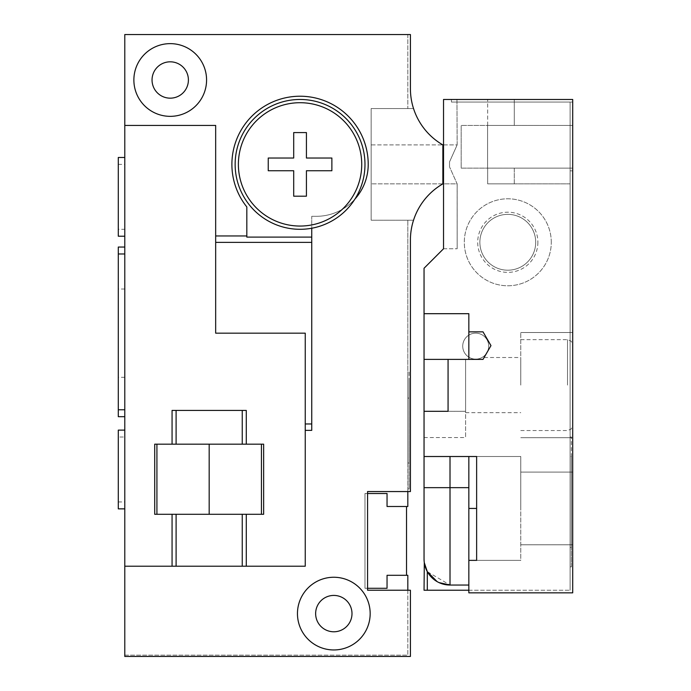 <?xml version="1.0" encoding="UTF-8"?>
<svg xmlns="http://www.w3.org/2000/svg" width="691" height="691" viewBox="0 0 691 691"><rect width="100%" height="100%" fill="white"/><g stroke="black" fill="none" stroke-linecap="round" stroke-linejoin="round"><path stroke-width="0.52" stroke-dasharray="3.46 2.59" d="M246.825 235.959L246.825 206.954A68.159 68.159 0 0 1 277.497 100.065A68.159 68.159 0 0 1 368.217 164.38A51.937 51.937 0 0 1 316.288 216.318L311.745 216.318L311.745 237.091L246.825 237.091L246.825 206.954L246.825 235.959L215.67 235.959L215.67 125.434L124.786 125.434L124.786 34.55L410.419 34.55L407.82 34.55L407.82 108.556L371.145 108.556L371.145 220.213L413.529 220.213A64.919 64.919 0 0 0 410.419 240.079L410.419 491.56L367.569 491.56L367.569 493.512L387.046 493.512L387.046 506.494L407.82 506.494L407.82 491.56L367.569 491.56L367.569 590.235L410.419 590.235L410.419 656.45L124.786 656.45L124.786 566.214L305.249 566.214L246.281 566.214L246.281 514.285L263.642 514.285L261.431 514.285L263.642 514.285L263.642 444.175L246.281 444.175L246.281 410.419L172.068 410.419L246.281 410.419L172.068 410.419L172.068 444.175L154.706 444.175L263.642 444.175L154.706 444.175L154.706 514.285L261.431 514.285L156.917 514.285L156.917 444.175M407.82 590.235L367.569 590.235L367.569 588.291L367.569 590.235L407.82 590.235L407.82 655.154L124.786 655.154L124.786 656.45L124.786 655.154L407.82 655.154L407.82 590.235L410.419 590.235L410.419 656.45L124.786 656.45L410.419 656.45L410.419 590.235L407.82 590.235L407.82 575.301L387.046 575.301L387.046 588.291L367.569 588.291L367.569 493.512L364.978 493.512L364.978 588.291L367.569 588.291L367.569 493.512L364.978 493.512L364.978 588.291L387.046 588.291L387.046 575.301L406.524 575.301L406.524 506.494L406.524 575.301L387.046 575.301L406.524 575.301L387.046 575.301L387.046 588.291L387.046 575.301L387.046 588.291L367.569 588.291M410.419 240.079L410.419 491.56L407.82 491.56L407.82 220.213L413.529 220.213A64.919 64.919 0 0 1 442.871 183.858L442.871 144.911A64.919 64.919 0 0 1 413.529 108.556L371.145 108.556L371.145 220.213L413.529 220.213A64.919 64.919 0 0 1 442.871 183.858L442.871 144.911L442.871 183.858A64.919 64.919 0 0 0 410.419 240.079L410.419 491.56L367.569 491.56L367.569 493.512M354.915 199.094A51.937 51.937 0 0 1 316.288 216.318L311.745 216.318L316.288 216.318A51.937 51.937 0 0 0 368.217 164.38A51.937 51.937 0 0 1 354.915 199.094A64.919 64.919 0 0 0 300.058 99.469A64.919 64.919 0 0 0 235.139 164.38A64.919 64.919 0 0 0 354.915 199.094A64.919 64.919 0 0 0 300.058 99.469A64.919 64.919 0 0 0 235.139 164.38A64.919 64.919 0 0 0 354.915 199.094A51.937 51.937 0 0 1 316.288 216.318L311.745 216.318L311.745 430.372L311.745 228.237M311.745 237.091L311.745 430.372L305.249 430.372L305.249 566.214L305.249 333.166L305.249 566.214L124.786 566.214L124.786 125.434L215.67 125.434L215.67 333.166L305.249 333.166L305.249 430.372M413.529 108.556L407.82 108.556L413.529 108.556A64.919 64.919 0 0 0 442.871 144.911A64.919 64.919 0 0 1 410.419 88.69A64.919 64.919 0 0 0 413.529 108.556L407.82 108.556L407.82 34.55L410.419 34.55L410.419 88.69M370.169 613.608A36.355 36.355 0 0 0 333.813 577.253A36.355 36.355 0 0 0 297.458 613.608A36.355 36.355 0 0 0 333.813 649.955A36.355 36.355 0 0 0 370.169 613.608A36.355 36.355 0 0 0 333.813 577.253A36.355 36.355 0 0 0 297.458 613.608A36.355 36.355 0 0 0 333.813 649.955A36.355 36.355 0 0 0 370.169 613.608A36.355 36.355 0 0 1 333.813 649.955A36.355 36.355 0 0 1 297.458 613.608A36.355 36.355 0 0 1 333.813 577.253A36.355 36.355 0 0 1 370.169 613.608M206.574 79.992A36.355 36.355 0 0 0 170.228 43.637A36.355 36.355 0 0 0 133.873 79.992A36.355 36.355 0 0 0 170.228 116.347A36.355 36.355 0 0 0 206.574 79.992A36.355 36.355 0 0 0 170.228 43.637A36.355 36.355 0 0 0 133.873 79.992A36.355 36.355 0 0 0 170.228 116.347A36.355 36.355 0 0 0 206.574 79.992A36.355 36.355 0 0 1 170.228 116.347A36.355 36.355 0 0 1 133.873 79.992A36.355 36.355 0 0 1 170.228 43.637A36.355 36.355 0 0 1 206.574 79.992M188.401 79.992A18.173 18.173 0 0 1 170.228 98.165A18.173 18.173 0 0 1 152.046 79.992A18.173 18.173 0 0 1 170.228 61.819A18.173 18.173 0 0 1 188.401 79.992M351.995 613.608A18.173 18.173 0 0 1 333.813 631.781A18.173 18.173 0 0 1 315.64 613.608A18.173 18.173 0 0 1 333.813 595.426A18.173 18.173 0 0 1 351.995 613.608M124.786 333.166L124.786 289.019L124.786 333.166M124.786 437.032L124.786 508.861L124.786 437.032L118.291 437.032L118.291 430.113M124.786 229.3L124.786 157.47L124.786 236.218L124.786 229.3L118.291 229.3L118.291 157.47M124.786 409.772L124.786 247.05L124.786 409.772M118.291 416.682L118.291 247.05M118.291 333.166L118.291 289.019L118.291 333.166M311.745 333.166L311.745 289.019L311.745 333.166M215.67 235.959L215.67 125.434L124.786 125.434M246.825 206.954A68.159 68.159 0 0 1 277.497 100.065A68.159 68.159 0 0 1 368.217 164.38A68.159 68.159 0 0 0 277.497 100.065A68.159 68.159 0 0 0 246.825 206.954M406.524 506.494L387.046 506.494L387.046 493.512L387.046 506.494L406.524 506.494L387.046 506.494L387.046 493.512L364.978 493.512L364.978 588.291L364.978 493.512L364.978 588.291L364.978 493.512L387.046 493.512L364.978 493.512L387.046 493.512L387.046 506.494L406.524 506.494L406.524 575.301M413.529 220.213L407.82 220.213L407.82 491.56M407.82 462.996L407.82 372.112L407.82 488.969L407.82 462.996L409.115 462.996L409.115 398.085L409.115 488.969L409.115 462.996L407.82 462.996M407.82 488.969L409.115 488.969L407.82 488.969M409.115 372.112L409.115 398.085L409.115 372.112L407.82 372.112L409.115 372.112M300.058 226.052A61.672 61.672 0 0 1 238.386 164.38A61.672 61.672 0 0 1 300.058 102.709A61.672 61.672 0 0 1 361.73 164.38A61.672 61.672 0 0 1 300.058 226.052A61.672 61.672 0 0 0 361.73 164.38A61.672 61.672 0 0 0 300.058 102.709A61.672 61.672 0 0 0 238.386 164.38A61.672 61.672 0 0 0 300.058 226.052A61.672 61.672 0 0 0 361.73 164.38A61.672 61.672 0 0 0 300.058 102.709A61.672 61.672 0 0 0 238.386 164.38A61.672 61.672 0 0 0 300.058 226.052M300.058 229.3A64.919 64.919 0 0 0 364.978 164.38A64.919 64.919 0 0 0 300.058 99.469A64.919 64.919 0 0 0 235.139 164.38A64.919 64.919 0 0 0 300.058 229.3M246.281 566.214L124.786 566.214M172.068 566.214L172.068 514.285L156.917 514.285M246.281 514.285L172.068 514.285M246.281 444.175L172.068 444.175M261.431 514.285L261.431 444.175M209.174 514.285L209.174 444.175M118.291 236.218L118.291 229.3M118.291 508.861L118.291 437.032M118.291 164.38L124.786 164.38M118.291 501.951L124.786 501.951M424.049 437.567L465.596 437.567L465.596 411.309L424.049 411.335L424.049 437.567L424.049 411.309L448.07 411.309L448.07 359.389L465.596 359.389L465.596 385.103L465.596 359.389L483.018 359.389L484.106 357.506L520.772 357.506L520.772 385.103L520.772 357.506M448.07 411.309L465.596 411.309L465.596 359.389L483.018 359.389L468.843 359.389L468.843 313.688L424.049 313.688M520.772 385.103L520.772 332.518L520.772 385.103M465.596 385.103L465.596 412.691L465.596 385.103M572.709 385.103L572.709 332.518L572.709 385.103M476.635 560.375L520.772 560.375L468.843 560.375L468.843 456.509L468.843 487.665L468.843 456.509L424.049 456.509L520.772 456.509L476.635 456.509L520.772 456.509L520.772 508.438L520.772 456.509L476.635 456.509L476.635 560.375L476.635 508.438L476.635 560.375L520.772 560.375L520.772 456.509L520.772 560.375L468.843 560.375L468.843 592.835L572.709 592.835L468.843 592.835L468.843 590.235L468.843 592.835L572.709 592.835L572.709 99.469L572.709 592.835L572.709 99.469L572.709 125.434L461.182 125.434L572.709 125.434L461.182 125.434L572.709 125.434L487.665 125.434L572.709 125.434L572.709 170.876L570.11 170.876L570.11 183.858L487.665 183.858L570.11 183.858L570.11 102.061L451.448 102.061L456.967 102.061L456.967 99.469L457.157 144.911L449.53 161.901L449.53 166.868L449.53 161.901L457.131 144.911L371.145 144.911L371.145 166.868L371.145 144.911L442.871 144.911M572.709 508.438L572.709 544.793L572.709 508.438M443.527 144.911L457.131 144.911L456.967 99.469L456.967 102.061L572.709 102.061L451.448 102.061L451.448 99.469L572.709 99.469L572.709 170.876L570.11 170.876L570.11 183.858L570.11 170.876L572.709 170.876L572.709 99.469L572.709 170.876L572.709 99.469L572.709 170.876L570.11 170.876L572.709 170.876L570.11 170.876L570.11 102.061L570.11 590.235L570.11 102.061L451.448 102.061L451.448 99.469L443.527 99.469L572.709 99.469L443.527 99.469L443.527 248.777L424.049 268.246L424.049 487.665L450.014 487.665L450.014 585.044L427.297 571.647L426.019 568.995M476.635 508.438L468.843 508.438M424.049 559.079A25.964 25.964 0 0 0 450.014 585.044L468.843 585.044L450.014 585.044L468.843 585.044L468.843 487.665L468.843 590.235L427.297 590.235L427.297 571.647M425.224 566.81L424.3 562.681M424.309 562.724L424.136 561.239M437.109 581.606L438.958 582.573M468.843 590.235L570.11 590.235L468.843 590.235L468.843 585.044M476.635 456.509L424.049 456.509M448.07 359.389L465.596 359.389L465.596 437.567M424.049 359.389L468.843 359.389M490.964 345.621L483.018 331.853L468.843 331.853M443.527 248.777L457.157 248.777L443.527 248.777L443.527 99.469L443.527 248.777M442.871 183.858L371.145 183.858L457.131 183.858L449.53 166.868L457.131 183.858L457.157 248.777L457.157 183.858L443.527 183.858M371.145 183.858L371.145 166.868L371.145 183.858M572.709 99.469L487.665 99.469L514.285 99.469L487.665 99.469L514.285 99.469L514.285 125.434L487.665 125.434L514.285 125.434L514.285 99.469L514.285 125.434L514.285 99.469L572.709 99.469L456.967 99.469L572.709 99.469M514.285 183.858L487.665 183.858L514.285 183.858L514.285 168.146L572.709 168.146L487.604 168.146L572.709 168.146L514.285 168.146L514.285 183.858M461.182 168.146L572.709 168.146L461.182 168.146L461.182 125.434L461.182 168.146M487.604 125.434L487.604 168.146L487.604 125.434M475.71 333.166A12.982 12.982 0 0 1 488.692 346.148A12.982 12.982 0 0 1 475.71 359.13A12.982 12.982 0 0 1 462.728 346.148A12.982 12.982 0 0 1 475.71 333.166A12.982 12.982 0 0 1 488.692 346.148A12.982 12.982 0 0 1 475.71 359.13A12.982 12.982 0 0 1 462.728 346.148A12.982 12.982 0 0 1 475.71 333.166M570.11 566.862L571.405 566.862L571.405 547.393L571.405 566.862L570.11 566.862L570.11 437.032L570.11 566.862M571.405 456.509L571.405 547.393L571.405 437.032L571.405 456.509L570.11 456.509L571.405 456.509M570.11 437.032L571.405 437.032L570.11 437.032M535.706 242.282A27.916 27.916 0 0 0 507.79 214.365A27.916 27.916 0 0 0 479.874 242.282A27.916 27.916 0 0 0 507.79 270.198A27.916 27.916 0 0 0 535.706 242.282A27.916 27.916 0 0 1 507.79 270.198A27.916 27.916 0 0 1 479.874 242.282A27.916 27.916 0 0 1 507.79 214.365A27.916 27.916 0 0 1 535.706 242.282A27.916 27.916 0 0 0 507.79 214.365A27.916 27.916 0 0 0 479.874 242.282A27.916 27.916 0 0 0 507.79 270.198A27.916 27.916 0 0 0 535.706 242.282M551.288 242.282A43.49 43.49 0 0 0 507.79 198.792A43.49 43.49 0 0 0 464.3 242.282A43.49 43.49 0 0 0 507.79 285.78A43.49 43.49 0 0 0 551.288 242.282A43.49 43.49 0 0 1 507.79 285.78A43.49 43.49 0 0 1 464.3 242.282A43.49 43.49 0 0 1 507.79 198.792A43.49 43.49 0 0 1 551.288 242.282M409.115 404.52L409.115 378.608L409.115 404.52M409.115 402.637L409.115 378.392L409.115 402.637M409.115 408.407L409.115 378.461L409.115 408.407M409.115 398.422L409.115 381.829L409.115 398.422M300.058 196.192L306.424 196.192L306.424 170.746L331.87 170.746L331.87 158.023L306.424 158.023L306.424 132.577L293.701 132.577L293.701 158.023L268.246 158.023L268.246 170.746L293.701 170.746L293.701 196.192L300.058 196.192M406.524 559.079L406.524 521.42L406.524 559.079M571.405 546.598L571.405 524.02L571.405 546.598M571.405 544.957L571.405 523.83L571.405 544.957M571.405 549.984L571.405 523.985L571.405 549.984M571.405 533.97L571.405 523.899L571.405 533.97M571.405 541.286L571.405 526.827L571.405 541.286M571.405 541.226L571.405 523.899L571.405 541.226M407.82 398.085L409.115 398.085L407.82 398.085M311.745 242.368L215.67 242.368M311.745 423.963L305.249 423.963M242.247 566.214L242.247 514.285M242.247 444.175L242.247 410.419M176.101 566.214L176.101 514.285M176.101 444.175L176.101 410.419M450.014 456.509L450.014 487.665L468.843 487.665M443.527 166.868L442.871 166.868M443.527 161.901L442.871 161.901M567.518 385.103L567.518 339.661L567.518 385.103M570.11 547.393L571.405 547.393L570.11 547.393M537.883 242.282A30.084 30.084 0 0 1 507.79 272.375A30.084 30.084 0 0 1 477.706 242.282A30.084 30.084 0 0 1 507.79 212.197A30.084 30.084 0 0 1 537.883 242.282M124.786 289.019L118.291 289.019M124.786 377.312L118.291 377.312M465.596 412.691L520.772 412.691M520.772 332.518L572.709 332.518L520.772 332.518M520.772 437.679L572.709 437.679L520.772 437.679M572.709 544.793L520.772 544.793L572.709 544.793M572.709 472.091L520.772 472.091L572.709 472.091M487.665 125.434L487.665 99.469L487.665 125.434M487.665 183.858L487.665 168.146L487.665 183.858M520.772 430.545L567.518 430.545L571.155 429.051L572.709 425.345M520.772 339.661L567.518 339.661L571.155 341.147L572.709 344.852"/><path stroke-width="1.04" d="M410.419 88.69L410.419 34.55L124.786 34.55L124.786 656.45L410.419 656.45L410.419 590.235L367.569 590.235L367.569 491.56L410.419 491.56L410.419 240.079A64.919 64.919 0 0 1 442.871 183.858L442.871 144.911A64.919 64.919 0 0 1 410.419 88.69A64.919 64.919 0 0 0 413.529 108.556M124.786 247.05L118.291 247.05L118.291 409.772L124.786 409.772M118.291 409.772L118.291 416.682L124.786 416.682M118.291 253.968L124.786 253.968M311.745 228.237L311.745 430.372L305.249 430.372M300.058 229.3A64.919 64.919 0 0 0 364.978 164.38A64.919 64.919 0 0 0 300.058 99.469A64.919 64.919 0 0 0 235.139 164.38A64.919 64.919 0 0 0 300.058 229.3M311.745 237.091L246.825 237.091L246.825 206.954A68.159 68.159 0 0 1 277.497 100.065A68.159 68.159 0 0 1 368.217 164.38A51.937 51.937 0 0 1 354.915 199.094M215.67 235.959L246.825 235.959M206.574 79.992A36.355 36.355 0 0 0 170.228 43.637A36.355 36.355 0 0 0 133.873 79.992A36.355 36.355 0 0 0 170.228 116.347A36.355 36.355 0 0 0 206.574 79.992M188.401 79.992A18.173 18.173 0 0 1 170.228 98.165A18.173 18.173 0 0 1 152.046 79.992A18.173 18.173 0 0 1 170.228 61.819A18.173 18.173 0 0 1 188.401 79.992M370.169 613.608A36.355 36.355 0 0 0 333.813 577.253A36.355 36.355 0 0 0 297.458 613.608A36.355 36.355 0 0 0 333.813 649.955A36.355 36.355 0 0 0 370.169 613.608M351.995 613.608A18.173 18.173 0 0 1 333.813 631.781A18.173 18.173 0 0 1 315.64 613.608A18.173 18.173 0 0 1 333.813 595.426A18.173 18.173 0 0 1 351.995 613.608M413.529 220.213A64.919 64.919 0 0 0 410.419 240.079M367.569 493.512L387.046 493.512L387.046 506.494L407.82 506.494L407.82 491.56M407.82 590.235L407.82 575.301L387.046 575.301L387.046 588.291L367.569 588.291M406.524 506.494L406.524 575.301M124.786 566.214L172.068 566.214L172.068 514.285L154.706 514.285L154.706 444.175L172.068 444.175L172.068 410.419L246.281 410.419L246.281 444.175L263.642 444.175L263.642 514.285L172.068 514.285M124.786 125.434L215.67 125.434L215.67 333.166L305.249 333.166L305.249 566.214L172.068 566.214M246.281 566.214L246.281 514.285M246.281 444.175L172.068 444.175M156.917 444.175L156.917 514.285M261.431 444.175L261.431 514.285M209.174 444.175L209.174 514.285M300.058 226.052A61.672 61.672 0 0 1 238.386 164.38A61.672 61.672 0 0 1 300.058 102.709A61.672 61.672 0 0 1 361.73 164.38A61.672 61.672 0 0 1 300.058 226.052M124.786 508.861L118.291 508.861L118.291 430.113L124.786 430.113M124.786 157.47L118.291 157.47L118.291 236.218L124.786 236.218M484.106 357.506L490.964 345.621L483.018 331.853L468.843 331.853L468.843 313.688L424.049 313.688L424.049 456.509L476.635 456.509L476.635 560.375L468.843 560.375L476.635 560.375M424.049 411.309L448.07 411.309L448.07 359.389L483.018 359.389L490.964 345.621M424.049 313.688L424.049 268.246L443.527 248.777L443.527 99.469L572.709 99.469L572.709 592.835L468.843 592.835L468.843 508.438L476.635 508.438M468.843 508.438L468.843 456.509L476.635 456.509M424.136 561.239L424.049 559.079A25.964 25.964 0 0 0 450.014 585.044L450.014 487.665L424.049 487.665L424.049 559.079L424.049 456.509M426.019 568.995L425.224 566.81M468.843 590.235L424.049 590.235L427.297 590.235L427.297 571.647L424.309 562.724M438.958 582.573L450.014 585.044L468.843 585.044M424.049 590.235L424.3 562.681M427.297 571.647L437.109 581.606M424.049 359.389L448.07 359.389M468.843 359.389L468.843 331.853M443.527 183.858L442.871 183.858M443.527 144.911L442.871 144.911M306.424 196.192L293.701 196.192L293.701 170.746L268.246 170.746L268.246 158.023L293.701 158.023L293.701 132.577L306.424 132.577L306.424 158.023L331.87 158.023L331.87 170.746L306.424 170.746L306.424 196.192M311.745 242.368L215.67 242.368M311.745 423.963L305.249 423.963M242.247 566.214L242.247 514.285M242.247 444.175L242.247 410.419M176.101 566.214L176.101 514.285M176.101 444.175L176.101 410.419M468.843 487.665L450.014 487.665L450.014 456.509M442.871 166.868L443.527 166.868M442.871 161.901L443.527 161.901"/></g></svg>

